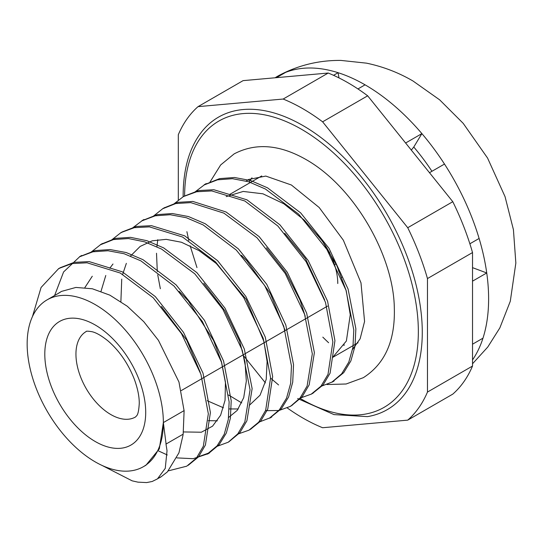 <?xml version="1.0" encoding="UTF-8"?>
<svg xmlns="http://www.w3.org/2000/svg" width="543" height="543" viewBox="0 0 543 543"><rect width="100%" height="100%" fill="white"/><g stroke="black" fill="none" stroke-linecap="round" stroke-linejoin="round"><path stroke-width="0.81" d="M431.95 171.289A149.753 86.459 -120 0 0 413.773 147.024L421.891 133.612A174.717 100.869 -120 0 0 365.072 84.83L357.952 88.943M413.773 147.024L411.316 150.106M344.452 344.948L343.814 345.321M322.82 337.142A174.717 100.869 -120 0 0 328.61 342.735M338.988 77.914L338.079 72.694A174.717 100.869 -120 0 0 285.666 72.362L276.496 77.649M333.545 75.314L338.079 72.694A174.717 100.869 -120 0 1 365.072 84.83M469.871 243.793L479.109 238.458A174.717 100.869 -120 0 0 444.486 164.054L429.486 172.715M405.614 143.013L421.891 133.612A174.717 100.869 -120 0 1 444.486 164.054M285.666 72.362A174.717 100.869 -120 0 0 279.502 75.192A174.717 100.869 -120 0 0 275.111 77.778M472.525 344.201L482.978 338.167A174.717 100.869 -120 0 0 486.738 272.959L472.525 281.165M472.525 359.921A174.717 100.869 -120 0 0 482.978 338.167M479.109 238.458A174.717 100.869 -120 0 1 486.738 272.959L472.525 267.645M337.773 283.527A49.332 28.48 -120 0 0 315.619 233.239M144.547 466.023L145.958 465.229L159.33 448.83L163.355 422.583A96.315 55.61 -120 0 0 121.313 325.657A96.315 55.61 -120 0 0 47.098 299.858A96.315 55.61 -120 0 0 47.098 411.071A96.315 55.61 -120 0 0 143.413 466.675A96.315 55.61 -120 0 0 163.355 422.583L166.083 444.025L183.276 434.101M165.975 443.957L167.027 450.738L165.269 468.344L157.47 478.878L152.162 481.492L146.617 482.578L137.942 482.15L132.18 480.84M157.972 478.512L160.823 477.019L167.387 471.901L178.932 452.848L183.045 435.045M132.092 480.813L102.152 465.487M32.451 316.596L41.078 287.464L58.759 268.507L71.988 263.572L87.077 262.798L120.254 273.027L153.235 297.788L181.443 333.585L200.93 374.317L208.329 413.773L203.333 446.231L196.423 458.095L186.731 466.186L168.418 470.842M54.612 295.521L63.585 271.955L79.658 256.758L92.975 251.789L107.982 250.751L124.15 253.744L140.929 260.884L174.011 286.046L202.383 321.531L221.49 362.188L229.132 401.915L228.318 419.4L224.259 434.21L217.119 445.823L207.351 453.955L193.227 458.699L176.875 457.892M167.278 454.966L158.42 450.887M90.912 252.278L100.421 244.771L113.555 239.544L128.481 238.547L144.716 241.859L161.617 249.108L194.801 273.835L222.908 309.347L242.246 350.255L250.058 389.833L244.825 421.972L237.82 433.843L228.25 442.212L216.481 446.55M111.512 240.054L121.048 232.54L134.325 227.666L149.42 226.865L182.557 237.019L215.51 261.875L243.773 297.666L263.226 338.337L270.59 377.826L265.663 410.318L258.733 422.135L248.993 430.165L237.535 434.19M132.356 228.094L141.974 220.831L155.264 215.809L170.244 214.723L186.392 217.743L203.191 224.951L236.307 250.079L264.658 285.503L283.745 326.214L291.462 365.962L290.641 383.406L286.528 398.175L279.38 409.809L269.647 418.001L258.617 422.264M153.194 216.311L162.683 208.756L175.803 203.544L190.763 202.627L223.933 213.161L257.083 237.827L285.177 273.421L304.582 314.316L312.32 353.832L307.1 386.039L300.13 397.944L290.573 406.3L278.953 410.515L265.52 410.664M241.737 402.933L228.637 395.039M160.341 288.727L157.721 274.812M157.3 271.52L156.513 253.248M156.9 246.726L157.775 239.701M173.78 204.039L183.351 196.607L196.661 191.76L211.756 190.926L244.852 201.005L277.799 225.963L306.109 261.719L325.488 302.349L332.866 341.893L327.999 374.392L321.022 386.134L311.248 394.143L299.933 398.182M194.679 192.195L204.277 184.898L217.539 179.814L232.485 178.695L248.633 181.769L265.446 189.032L298.609 214.098L326.913 249.488L346.006 290.24L353.792 329.981L352.936 347.384L348.782 362.14L341.656 373.828L331.963 382.089L320.777 386.426M59.947 267.835L74.065 262.378L89.147 261.597L122.324 271.826L155.312 296.587L183.52 332.391L203.007 373.116L210.406 412.571L205.41 445.029L198.5 456.901L188.245 465.297M80.194 256.459L95.052 250.594L110.059 249.549L126.227 252.549L143.006 259.69L176.088 284.851L204.46 320.336L223.567 360.986L231.209 400.72L230.395 418.198L226.336 433.009L219.196 444.622L209.428 452.76L197.129 457.22M101.975 243.882L115.632 238.35L130.558 237.352L146.793 240.664L163.694 247.913L196.878 272.634L224.985 308.152L244.323 349.054L252.135 388.632L246.902 420.777L239.897 432.649L228.807 441.873M121.944 232.044L136.402 226.465L151.49 225.671L184.634 235.818L217.587 260.674L245.85 296.464L265.296 337.135L272.667 376.625L267.74 409.117L260.81 420.934L250.561 429.241M142.646 220.465L157.341 214.614L172.321 213.528L188.469 216.548L205.261 223.757L238.384 248.884L266.735 284.308L285.815 325.013L293.539 364.76L292.718 382.204L288.604 396.974L281.457 408.614L270.502 417.492M164.319 207.82L177.88 202.349L192.84 201.433L226.01 211.967L259.16 236.626L287.254 272.219L306.659 313.121L314.39 352.638L309.177 384.838L302.207 396.743L291.258 405.879M184.016 196.24L198.738 190.559L213.833 189.724L246.929 199.81L279.876 224.768L308.186 260.525L327.565 301.148L334.943 340.692L330.076 373.19L323.099 384.939L312.809 393.227M205.132 184.423L219.61 178.613L234.562 177.5L250.703 180.568L267.523 187.83L300.686 212.904L328.99 248.287L348.083 289.039L355.869 328.78L355.013 346.183L350.859 360.939L343.733 372.634L332.635 381.681M184.05 410.501L178.959 382.014L158.434 340.332L143.8 321.707L127.327 306.272L109.849 295.148L92.358 288.774L75.905 287.437L61.515 291.401L57.436 293.885M161.352 306.456L186.724 340.162L200.265 372.376M84.891 287.546L92.283 276.231M179.149 291.333L188.19 300.781L213.589 340.549L221.496 361.814L225.447 382.15L225.06 400.272L220.614 415.232L212.557 426.167L201.351 432.221L183.385 431.936M101.005 291.34L105.783 275.484M109.774 268.242L112.992 264.007M203.761 283.29L224.775 310.589L239.592 341.058L244.995 361.835L246.332 381.098L243.712 397.68L237.216 410.393L228.576 417.519M217.322 420.818L208.308 420.669M120.885 301.589L121.741 279.116M122.684 274.337L126.349 263.348M130.551 255.997L140.142 246.434L152.23 240.814L166.212 239.348L181.457 242.253L199.009 250.588L216.324 263.531L246.189 299.363L263.884 341.425L267.108 361.59L266.213 379.367L260.063 395.189L249.264 405.397M238.302 408.967L229.194 408.927M223.438 407.779L207.222 400.714M241.384 255.278L246.793 260.735L270.353 293.587L284.885 329.798M266.45 247.791L285.761 272.511L300.014 300.082L305.241 316.297M284.722 233.273L305.478 258.658L324.639 299.845M226.207 196.614L243.23 191.441L262.927 193.803L283.846 203.795L304.277 220.098L322.467 241.173L336.755 265.391L346.21 290.688L350.255 314.743L346.38 340.99L332.811 357.213M183.167 434.013L184.118 410.596L163.355 422.583M297.659 398.542L333.999 414.601L367.468 416.624A168.839 97.482 -120 0 0 387.308 214.648A168.839 97.482 -120 0 0 202.471 130.843C189.745 146.596 183.303 168.072 183.147 195.263L183.154 196.715M252 177.792A102.186 58.997 -120 0 0 249.142 181.925M198.039 106.645L243.094 80.635L328.216 73.033L283.161 99.043L198.039 106.645A189.398 109.347 -120 0 0 178.308 134.718L178.308 199.96M427.47 392.066L427.47 278.566L472.525 252.556L472.525 366.05L427.47 392.066A189.398 109.347 -120 0 1 407.739 420.133L452.794 394.116A189.398 109.347 -120 0 0 472.525 366.05M242.965 354.952L243.888 356.106M244.255 356.561L265.418 382.89M287.315 407.99A189.398 109.347 -120 0 0 322.617 427.735L407.739 420.133M407.739 227.721L322.617 121.822L367.672 95.812L452.794 201.704L407.739 227.721A189.398 109.347 -120 0 1 427.47 278.566M367.672 95.812A189.398 109.347 -120 0 0 328.216 73.033M472.525 252.556A189.398 109.347 -120 0 0 452.794 201.704M322.617 121.822A189.398 109.347 -120 0 0 283.161 99.043M145.707 412.395A71.357 41.193 -120 0 0 70.027 318.246A71.357 41.193 -120 0 0 70.027 419.155A71.357 41.193 -120 0 0 145.707 412.395M135.492 416.997A49.332 28.48 60 0 1 86.161 388.516A49.332 28.48 60 0 1 86.161 331.556C85.957 331.013 87.885 331.067 91.957 331.705C96.104 332.601 101.439 335.662 107.962 340.882C119.351 350.71 128.162 363.552 134.399 379.408C137.691 388.53 139.313 396.526 139.259 403.408C138.852 410.427 137.963 414.574 136.585 415.85L135.492 416.997M184.606 195.928A165.282 95.425 60 0 1 301.827 129.458A165.282 95.425 60 0 1 418.348 331.678A165.282 95.425 60 0 1 299.892 398.229M279.496 75.192C298.765 65.106 319.25 60.185 340.956 60.422L366.477 63.151C382.937 66.579 398.453 72.531 413.019 81.016L439.667 99.851L463.199 123.349L487.566 158.054L505.051 196.668L513.427 229.696L515.85 263.043L510.291 301.277L499.845 327.911L487.77 347.031L472.525 363.776M246.244 181.057L248.531 179.495L265.798 176.075L291.394 185L319.169 207.494L343.366 240.223L360.993 282.869L364.57 321.47L360.131 338.784L352.59 349.4M209.931 182.163L220.655 164.957L234.135 153.893C255.685 142.592 279.665 144.486 306.076 159.567C355.088 187.383 393.811 256.812 394.32 308.241C395.25 340.739 384.919 363.885 363.335 377.677L346.122 383.996L327.001 384.539M327.551 306.109L181.287 390.56M158.02 478.478L160.748 476.903M207.446 454.118L209.523 452.916M248.979 430.137L251.049 428.943M269.735 418.158L271.812 416.956M290.498 406.171L292.575 404.969M311.268 394.177L313.345 392.976M332.024 382.191L334.101 380.996M58.848 268.663L60.925 267.461M79.611 256.669L81.688 255.475M100.374 244.689L102.451 243.488M121.137 232.696L123.213 231.501M141.899 220.709L143.976 219.508M162.662 208.722L164.739 207.528M204.188 184.749L206.265 183.548M261.733 175.939L229.56 194.516M358.047 342.755L332.873 357.287M60.076 292.365L47.098 299.858M146.006 465.175L143.413 466.675M278.586 384.946L270.604 378.152M196.966 267.577L190.131 245.748M188.828 240.563L186.894 231.678M341.846 277.31L341.309 277.616M329.682 252.162L329.323 252.366M336.049 263.918L335.248 264.38M339.131 270.618L338.438 271.018"/></g></svg>
